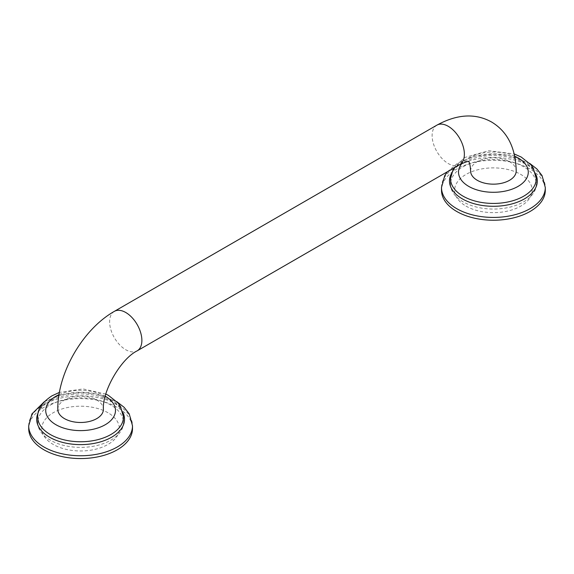 <?xml version="1.0" encoding="UTF-8"?>
<svg xmlns="http://www.w3.org/2000/svg" width="574" height="574" viewBox="0 0 574 574"><rect width="100%" height="100%" fill="white"/><g stroke="black" fill="none" stroke-linecap="round" stroke-linejoin="round"><path stroke-width="0.43" stroke-dasharray="2.87 2.15" d="M470.594 170.987A22.802 13.166 180 0 1 484.671 158.826A22.802 13.166 180 0 1 509.525 161.681A22.802 13.166 180 0 1 516.205 170.987M57.795 409.312A22.802 13.166 180 0 1 71.872 397.151A22.802 13.166 180 0 1 96.726 400.006A22.802 13.166 180 0 1 103.406 409.312M108.012 412.763A38.767 22.379 0 0 0 53.188 412.763A38.767 22.379 0 0 0 53.188 444.42A38.767 22.379 0 0 0 108.012 444.42A38.767 22.379 0 0 0 108.012 412.763M465.988 206.088A38.767 22.379 0 0 0 520.812 206.088A38.767 22.379 0 0 0 520.812 174.439A38.767 22.379 0 0 0 465.988 174.439A38.767 22.379 0 0 0 465.988 206.088M50.29 405.129A42.871 24.754 180 0 1 97.006 399.762A42.871 24.754 180 0 1 123.475 422.629A42.871 24.754 180 0 1 110.918 440.136A42.871 24.754 180 0 1 64.195 445.503A42.871 24.754 180 0 1 37.733 422.629A42.871 24.754 180 0 1 50.29 405.129M463.082 166.804A42.871 24.754 180 0 1 509.805 161.438A42.871 24.754 180 0 1 536.267 184.304A42.871 24.754 180 0 1 523.71 201.811A42.871 24.754 180 0 1 476.994 207.171A42.871 24.754 180 0 1 450.525 184.304A42.871 24.754 180 0 1 463.082 166.804M28.7 428.591A51.904 29.963 0 0 1 43.904 407.404A51.904 29.963 180 0 1 100.464 400.903A51.904 29.963 180 0 1 132.501 428.591M441.499 190.267A51.904 29.963 0 0 1 456.696 169.079A51.904 29.963 180 0 1 513.264 162.578A51.904 29.963 180 0 1 545.3 190.267M436.85 125.175A22.802 13.166 -120 0 0 433.348 143.45A22.802 13.166 -120 0 0 448.251 163.54A22.802 13.166 -120 0 0 459.652 164.673M114.348 311.366A22.802 13.166 -120 0 0 110.854 329.641A22.802 13.166 -120 0 0 125.749 349.731A22.802 13.166 -120 0 0 137.15 350.865M37.733 422.629L37.733 417.004A42.871 24.754 0 0 1 50.29 399.497A42.871 24.754 180 0 1 97.006 394.137A42.871 24.754 180 0 1 123.475 417.004L123.475 422.629M59.014 394.661A34.878 20.14 180 0 1 105.243 396.225M450.525 184.304L450.525 178.679A42.871 24.754 0 0 1 463.082 161.172A42.871 24.754 180 0 1 509.805 155.805A42.871 24.754 180 0 1 536.267 178.679L536.267 184.304M514.77 156.236A34.878 20.14 180 0 0 468.736 157.915A34.878 20.14 0 0 0 461.926 163.468M28.7 425.793A51.904 29.963 0 0 1 43.904 404.598A51.904 29.963 180 0 1 100.464 398.105A51.904 29.963 180 0 1 132.501 425.793M122.98 412.627A43.911 25.349 180 0 0 49.551 401.341A43.911 25.349 0 0 0 38.221 412.627M441.499 187.461A51.904 29.963 0 0 1 456.696 166.273A51.904 29.963 180 0 1 513.264 159.78A51.904 29.963 180 0 1 545.3 187.461M535.779 174.302A43.911 25.349 180 0 0 462.35 163.016A43.911 25.349 0 0 0 451.021 174.302M105.838 394.065L82.993 388.914L59.402 392.408M453.41 168.275L464.739 157.513L488.639 150.711L514.261 153.961M44.399 401.635L61.92 394.603L80.79 392.451L95.829 393.857L116.809 401.635M447.347 171.77L458.353 162.614L474.72 156.272L493.59 154.119L508.629 155.532L529.601 163.31"/><path stroke-width="0.86" d="M469.015 161.617C468.571 160.993 465.449 162.012 459.652 164.673A22.802 13.166 -120 0 0 463.146 146.399A22.802 13.166 -120 0 0 448.251 126.302A22.802 13.166 -120 0 0 436.85 125.175C457.091 114.083 475.337 113.028 491.574 122.011C507.459 131.561 515.667 147.884 516.205 170.987A22.802 13.166 180 0 1 502.128 183.156A22.802 13.166 180 0 1 477.274 180.301A22.802 13.166 180 0 1 470.594 170.987C470.063 160.813 468.097 161.323 468.556 161.351M137.15 350.865C120.892 358.807 102.158 391.26 103.406 409.312A22.802 13.166 180 0 1 89.329 421.481A22.802 13.166 180 0 1 64.475 418.625A22.802 13.166 180 0 1 57.795 409.312C57.515 372.964 82.728 329.297 114.348 311.366A22.802 13.166 -120 0 1 125.749 312.493A22.802 13.166 -120 0 1 140.652 332.59A22.802 13.166 -120 0 1 137.15 350.865L459.652 164.673M132.501 428.591A51.904 29.963 180 0 1 117.304 449.779A51.904 29.963 0 0 1 60.736 456.273A51.904 29.963 0 0 1 28.7 428.591L28.7 425.793A51.904 29.963 0 0 0 60.736 453.474A51.904 29.963 0 0 0 117.304 446.981A51.904 29.963 180 0 0 132.501 425.793L132.501 428.591M545.3 190.267A51.904 29.963 180 0 1 530.096 211.454A51.904 29.963 0 0 1 473.536 217.948A51.904 29.963 0 0 1 441.499 190.267L441.499 187.461A51.904 29.963 0 0 0 473.536 215.15A51.904 29.963 0 0 0 530.096 208.656A51.904 29.963 180 0 0 545.3 187.461L545.3 190.267M105.838 394.065L108.436 395.378L118.014 402.962L120.447 406.349L123.475 417.004A42.871 24.754 180 0 1 110.918 434.504A42.871 24.754 0 0 1 64.195 439.871A42.871 24.754 0 0 1 37.733 417.004C37.31 409.434 42.046 402.381 51.94 395.845L59.402 392.408M59.014 394.661A34.878 20.14 180 0 0 55.936 396.239A34.878 20.14 0 0 0 55.936 424.717A34.878 20.14 0 0 0 105.264 424.717A34.878 20.14 180 0 0 105.243 396.225M514.261 153.961L521.228 157.054L530.807 164.638L533.239 168.024L536.267 178.679A42.871 24.754 180 0 1 523.71 196.179A42.871 24.754 0 0 1 476.994 201.546A42.871 24.754 0 0 1 450.525 178.679L453.41 168.275M461.926 163.468A34.878 20.14 0 0 0 473.256 188.595A34.878 20.14 0 0 0 518.064 186.392A34.878 20.14 180 0 0 514.77 156.236M38.221 412.627A43.911 25.349 0 0 0 58.591 441.205A43.911 25.349 0 0 0 111.65 437.194A43.911 25.349 180 0 0 122.98 412.627M451.021 174.302A43.911 25.349 0 0 0 471.383 202.873A43.911 25.349 0 0 0 524.449 198.869A43.911 25.349 180 0 0 535.779 174.302M436.85 125.175L114.348 311.366M28.7 425.793L31.943 413.919L44.399 401.635M132.501 425.793L129.258 413.919L124.142 407.325L116.809 401.635M441.499 187.461L444.742 175.594L447.347 171.77M545.3 187.461L542.057 175.594L536.934 169L529.601 163.31"/></g></svg>
